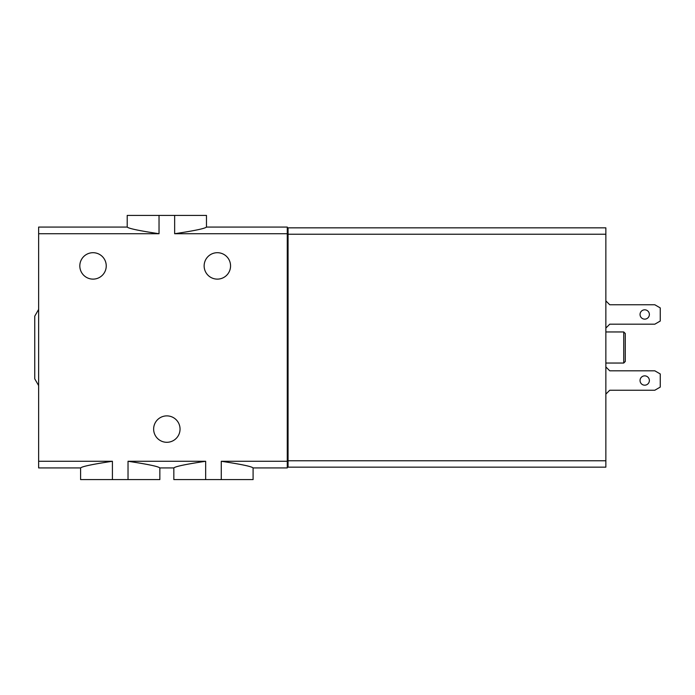 <?xml version="1.0" encoding="UTF-8"?>
<svg xmlns="http://www.w3.org/2000/svg" width="695" height="695" viewBox="0 0 695 695"><rect width="100%" height="100%" fill="white"/><g stroke="black" fill="none" stroke-linecap="round" stroke-linejoin="round"><path stroke-width="1.04" d="M287.278 461.272L287.278 467.935L253.093 467.935L253.093 479.593L221.271 479.593L221.271 461.272C241.035 464.251 251.633 466.467 253.093 467.935C251.633 466.467 241.035 464.243 221.271 461.272L287.278 461.272L287.278 227.065L206.467 227.065L206.467 215.407L159.033 215.407L159.033 233.729C139.278 230.749 128.671 228.533 127.211 227.065C128.671 228.533 139.278 230.757 159.033 233.729L38.633 233.729L38.633 467.935L80.594 467.935L80.594 479.593L128.028 479.593L128.028 461.272C147.792 464.251 158.391 466.467 159.85 467.935C158.399 466.467 147.792 464.243 128.028 461.272L205.659 461.272L205.659 479.593L173.837 479.593L173.837 467.935L159.85 467.935L159.85 479.593L128.028 479.593M159.033 215.407L127.211 215.407L127.211 227.065L38.633 227.065L38.633 233.729M174.654 215.407L174.654 233.729C194.435 230.749 205.034 228.525 206.467 227.065C205.008 228.533 194.4 230.757 174.654 233.729L287.278 233.729M38.633 461.272L112.416 461.272C92.635 464.251 82.027 466.475 80.594 467.935C82.062 466.467 92.67 464.243 112.416 461.272L112.416 479.593M205.659 461.272C185.878 464.251 175.27 466.475 173.837 467.935C175.305 466.467 185.912 464.243 205.659 461.272M205.659 479.593L221.271 479.593M180.048 429.084A13.205 13.205 0 0 0 160.241 417.652A13.205 13.205 0 0 0 160.241 440.526A13.205 13.205 0 0 0 180.048 429.084M230.558 265.916A13.205 13.205 0 0 0 210.741 254.474A13.205 13.205 0 0 0 210.741 277.348A13.205 13.205 0 0 0 230.558 265.916M106.239 265.916A13.205 13.205 0 0 0 86.423 254.474A13.205 13.205 0 0 0 86.423 277.348A13.205 13.205 0 0 0 106.239 265.916M38.633 309.423L34.75 316.156L34.75 378.844L38.633 385.577M605.858 234.232L605.858 460.768L288.06 460.768L288.06 227.838L605.858 227.838L605.858 234.232L288.06 234.232M288.06 460.768L288.06 467.162L605.858 467.162L605.858 460.768M288.06 234.875L287.278 234.875M288.06 460.125L287.278 460.125M625.283 333.513L625.283 361.487L623.728 363.042L623.728 331.958L625.283 333.513M605.858 394.117L609.741 390.234L654.812 390.234L660.25 387.098L660.25 373.953L654.812 370.809L609.741 370.809L605.858 366.925M649.373 380.521A4.665 4.665 0 0 0 642.38 376.482A4.665 4.665 0 0 0 642.38 384.561A4.665 4.665 0 0 0 649.373 380.521M605.858 328.075L609.741 324.191L654.812 324.191L660.25 321.047L660.25 307.902L654.812 304.766L609.741 304.766L605.858 300.883M649.373 314.479A4.665 4.665 0 0 0 642.38 310.439A4.665 4.665 0 0 0 642.38 318.519A4.665 4.665 0 0 0 649.373 314.479M288.06 228.62L287.278 228.62M288.06 466.38L287.278 466.38M605.858 363.042L623.728 363.042M605.858 331.958L623.728 331.958"/></g></svg>
